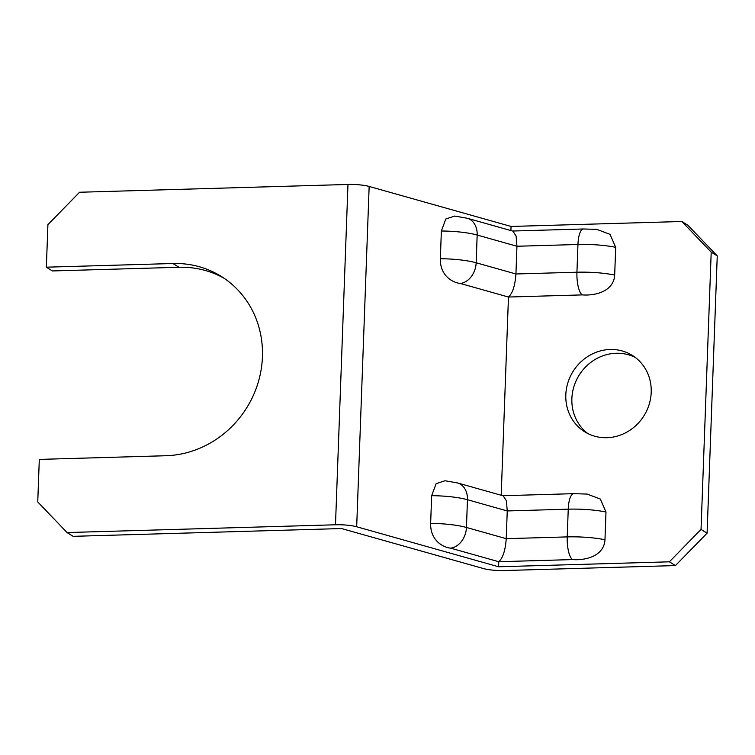 <?xml version="1.0" encoding="UTF-8"?>
<svg xmlns="http://www.w3.org/2000/svg" width="755" height="755" viewBox="0 0 755 755"><rect width="100%" height="100%" fill="white"/><g stroke="black" fill="none" stroke-linecap="round" stroke-linejoin="round"><path stroke-width="1.13" d="M606.897 437.711A44.998 41.818 121.9 0 1 584.7 431.784A44.998 41.818 121.9 0 1 567.883 382.747A44.998 41.818 121.9 0 1 610.134 349.48A44.998 41.818 121.9 0 1 632.331 355.416A44.998 41.818 121.9 0 1 649.149 404.454A44.998 41.818 121.9 0 1 606.897 437.711M635.266 357.436A44.998 41.818 -58.1 0 0 616.184 353.255A44.998 41.818 -58.1 0 0 574.536 384.701A44.998 41.818 -58.1 0 0 587.815 433.53M701.036 529.415L707.086 533.19L675.423 565.58L669.374 561.814L701.036 529.415L711.201 252.123L681.859 221.498L511.059 226.453L369.157 186.447A19.29 3.747 -177.9 0 0 347.97 184.465L79.577 192.251L47.914 224.641L46.357 267.185L52.406 270.951L178.982 267.279L172.933 263.514L46.357 267.185M510.909 230.568L511.059 226.453M615.693 247.338A38.571 7.493 -177.9 0 0 577.952 244.488A19.29 6.068 -91.7 0 1 583.445 228.982L596.846 229.378L610.031 234.343L615.693 247.338L614.683 275.065C613.73 291.562 594.94 295.922 582.294 294.894A19.29 6.068 -91.7 0 1 576.933 272.215A38.571 7.493 2.1 0 1 614.683 275.065M501.197 495.252L508.464 297.036L582.294 294.894M669.374 561.814L498.574 566.769L498.762 561.72C502.887 558.02 505.378 550.338 506.227 538.674L567.231 536.899L568.241 509.172A19.29 6.068 -91.7 0 1 573.734 493.666L587.135 494.072L600.329 499.036L605.991 512.022A38.571 7.493 -177.9 0 0 568.241 509.172L507.247 510.946L467.458 499.725A38.571 7.493 -177.9 0 0 431.652 495.686L436.116 483.681L445.016 480.756L457.558 482.955A19.29 14.77 105.7 0 1 467.458 499.725L466.448 527.462L506.227 538.674L507.247 510.946L506.407 500.791L503.179 495.808L457.558 482.955M604.972 539.759C604.028 556.256 585.229 560.616 572.583 559.578A19.29 6.068 -91.7 0 1 567.231 536.899A38.571 7.493 2.1 0 1 604.972 539.759L605.991 512.022M450.622 548.149C442.421 547.224 430.274 540.108 430.643 523.413A38.571 7.493 2.1 0 1 466.448 527.462A19.29 14.77 105.7 0 1 450.622 548.149L498.762 561.72L572.583 559.578M441.364 231.002L445.818 218.988L454.727 216.062L467.269 218.261L512.881 231.124L516.109 236.098L516.948 246.253L477.169 235.041A38.571 7.493 -177.9 0 0 441.364 231.002L440.344 258.729A38.571 7.493 2.1 0 1 476.15 262.768L515.929 273.98C515.089 285.645 512.598 293.336 508.464 297.036L460.323 283.465C452.132 282.54 439.976 275.424 440.344 258.729M498.574 566.769L356.681 526.763A19.29 3.747 -177.9 0 0 335.494 524.782L67.091 532.558L73.141 536.333L341.543 528.547L483.445 568.553A19.29 3.747 -177.9 0 0 504.623 570.535L675.423 565.58M430.643 523.413L431.652 495.686M224.273 278.378A98.037 91.091 -58.1 0 0 178.982 267.279M67.091 532.558L37.75 501.933L39.307 459.399L165.883 455.727A98.037 91.091 -58.1 0 0 257.936 383.266A98.037 91.091 -58.1 0 0 221.29 276.434A98.037 91.091 -58.1 0 0 172.933 263.514M681.859 221.498L687.909 225.273L717.25 255.898L711.201 252.123M707.086 533.19L717.25 255.898M516.948 246.253L515.929 273.98L576.933 272.215L577.952 244.488L516.948 246.253M356.681 526.763L369.157 186.447M335.494 524.782L347.97 184.465M467.269 218.261A19.29 14.77 105.7 0 1 477.169 235.041L476.15 262.768A19.29 14.77 105.7 0 1 460.323 283.465M502.868 495.724L573.734 493.666M512.569 231.03L583.445 228.982"/></g></svg>
